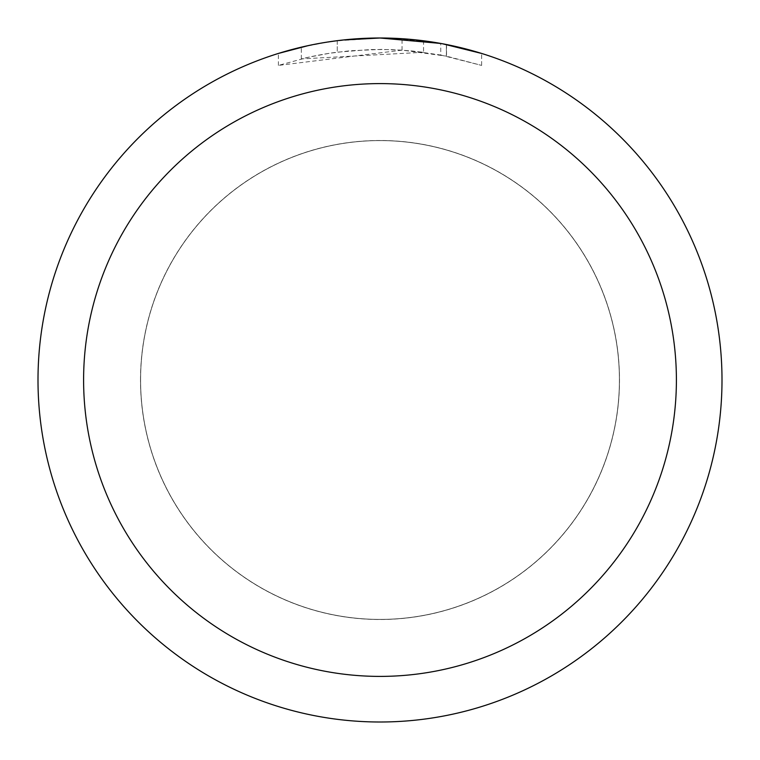 <?xml version="1.0" encoding="UTF-8"?>
<svg xmlns="http://www.w3.org/2000/svg" width="760" height="760" viewBox="0 0 760 760"><rect width="100%" height="100%" fill="white"/><g stroke="black" fill="none" stroke-linecap="round" stroke-linejoin="round"><path stroke-width="0.57" stroke-dasharray="3.8 2.85" d="M380 140.6A239.4 239.4 0 0 1 619.4 380A239.4 239.4 0 0 1 380 619.4A239.4 239.4 0 0 1 140.6 380A239.4 239.4 0 0 1 380 140.6A239.4 239.4 0 0 1 619.4 380A239.4 239.4 0 0 1 380 619.4A239.4 239.4 0 0 1 140.6 380A239.4 239.4 0 0 1 380 140.6M380 140.543A239.457 239.457 0 0 1 619.457 380A239.457 239.457 0 0 1 380 619.457A239.457 239.457 0 0 1 140.543 380A239.457 239.457 0 0 1 380 140.543M402.04 50.16L278.407 65.407L308.769 57.161L329.403 53.295L350.236 50.739L381.691 49.4L402.667 50.179L423.558 52.279L423.558 40.783L380 38A342 342 0 0 1 722 380A342 342 0 0 1 380 722A342 342 0 0 1 38 380A342 342 0 0 1 380 38L386.821 38.066M391.58 38.2L422.113 40.603M356.82 38.788L380 38.009L402.04 38.732L446.386 44.508L446.386 56.136L402.049 50.132L402.049 38.712M446.376 44.508L442.367 43.738M481.602 53.447L440.743 43.443L440.752 55.033L481.602 65.407L446.376 56.136M423.558 52.279L301.33 58.9A330.6 330.6 0 0 1 337.26 52.174L370.994 49.523L391.894 49.618L412.851 51.034L440.752 55.033M337.26 40.679L337.26 52.174L337.26 40.679A342 342 0 0 0 301.33 47.167L328.871 41.847M343.035 40.005L341.43 40.185M481.631 65.407L481.631 53.447L481.631 65.407M301.33 58.9L301.33 47.167L301.33 58.9M308.209 45.619L327.712 42.018M337.26 40.688L354.93 38.921M446.386 56.136L446.386 44.508M278.388 65.407L278.388 53.447L292.543 49.371L314.089 44.413L335.901 40.85L357.903 38.712L380 38L335.16 40.954M140.6 380A239.4 239.4 0 0 1 380 140.6A239.4 239.4 0 0 1 619.4 380A239.4 239.4 0 0 1 380 619.4A239.4 239.4 0 0 1 140.6 380M140.486 380A239.514 239.514 0 0 1 380 140.486A239.514 239.514 0 0 1 619.514 380A239.514 239.514 0 0 1 380 619.514A239.514 239.514 0 0 1 140.486 380M446.528 44.536L446.528 56.164"/><path stroke-width="1.14" d="M386.821 38.066L391.58 38.2M422.113 40.603L423.558 40.783M440.752 43.443L380 38A342 342 0 0 1 722 380A342 342 0 0 1 380 722A342 342 0 0 1 38 380A342 342 0 0 1 380 38L343.035 40.005M442.367 43.738L481.602 53.447M380 83.6A296.4 296.4 0 0 1 676.4 380A296.4 296.4 0 0 1 380 676.4A296.4 296.4 0 0 1 83.6 380A296.4 296.4 0 0 1 380 83.6M341.43 40.185L337.26 40.679M278.407 53.447L308.209 45.619M327.712 42.018L337.26 40.688M354.93 38.921L356.82 38.788M328.871 41.847L335.16 40.954"/></g></svg>
